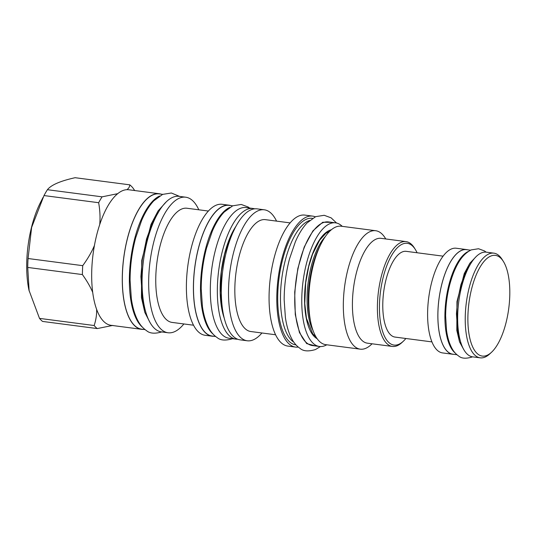 <?xml version="1.0" encoding="UTF-8"?>
<svg xmlns="http://www.w3.org/2000/svg" width="536" height="536" viewBox="0 0 536 536"><rect width="100%" height="100%" fill="white"/><g stroke="black" fill="none" stroke-linecap="round" stroke-linejoin="round"><path stroke-width="0.8" d="M342.249 226.353A62.343 24.663 97.4 0 0 335.57 222.842L328.555 221.924A62.343 24.663 97.4 0 0 322.712 222.842A62.343 24.663 -82.6 0 0 295.256 287.725A62.343 24.663 -82.6 0 0 312.408 345.559L319.423 346.477A62.343 24.663 -82.6 0 0 325.265 345.553A62.343 24.663 97.4 0 0 326.779 344.795M335.57 222.842A62.343 24.663 97.4 0 0 329.727 223.76A62.343 24.663 -82.6 0 0 302.277 288.643A62.343 24.663 -82.6 0 0 319.423 346.477M293.815 342.142A62.417 24.69 97.4 0 1 280.562 293.004A62.417 24.69 -82.6 0 1 309.708 220.45M312.522 218.353A63.811 25.239 -82.6 0 0 277.802 292.971A63.811 25.239 97.4 0 0 295.993 344.889M298.271 347.073A66.042 26.123 -82.6 0 1 295.504 347.08A66.042 26.123 -82.6 0 1 276.884 293.366A66.042 26.123 -82.6 0 1 312.609 216.109A66.042 26.123 -82.6 0 1 315.289 216.825M295.504 347.08L287.785 346.075A66.042 26.123 97.4 0 1 269.159 292.361A66.042 26.123 -82.6 0 1 304.89 215.104L312.609 216.109M275.558 334.759L250.815 331.529A56.407 22.311 97.4 0 1 234.909 285.648A56.407 22.311 -82.6 0 1 265.427 219.66L290.17 222.896M261.937 332.983A66.042 26.123 97.4 0 1 247.217 340.775A66.042 26.123 97.4 0 1 228.597 287.062A66.042 26.123 -82.6 0 1 264.328 209.804A66.042 26.123 -82.6 0 1 276.549 221.113M264.328 209.804L257.166 208.866A66.042 26.123 -82.6 0 0 221.435 286.124A66.042 26.123 97.4 0 0 240.061 339.837L247.217 340.775M254.707 208.839A65.888 26.063 97.4 0 0 253.079 208.491A65.888 26.063 97.4 0 0 246.902 209.462A65.888 26.063 -82.6 0 0 217.884 278.037A65.888 26.063 -82.6 0 0 236.008 339.154A65.888 26.063 -82.6 0 0 237.676 339.234M253.079 208.491L246.058 207.573A65.888 26.063 97.4 0 0 239.887 208.544A65.888 26.063 -82.6 0 0 210.869 277.119A65.888 26.063 -82.6 0 0 228.993 338.236L236.008 339.154M213.174 334.203A65.888 26.063 -82.6 0 1 201.858 268.248A65.888 26.063 -82.6 0 1 229.736 207.405M232.698 205.824L229.214 205.368A65.888 26.063 97.4 0 0 223.043 206.347A65.888 26.063 97.4 0 0 194.025 274.914A65.888 26.063 97.4 0 0 212.149 336.039L215.633 336.494M213.918 336.266A66.042 26.123 -82.6 0 1 212.129 336.193A66.042 26.123 -82.6 0 1 193.503 282.479A66.042 26.123 -82.6 0 1 229.234 205.221A66.042 26.123 -82.6 0 1 230.983 205.603M212.129 336.193L205.107 335.275A66.042 26.123 97.4 0 1 186.488 281.561A66.042 26.123 -82.6 0 1 222.219 204.303L229.234 205.221M193.509 325.211L172.063 322.411A57.566 22.767 97.4 0 1 155.835 275.591A57.566 22.767 -82.6 0 1 186.977 208.249L208.424 211.05M198.802 209.79A68.353 27.035 -82.6 0 0 185.744 197.208A68.353 27.035 -82.6 0 0 148.76 277.172A68.353 27.035 97.4 0 0 168.036 332.762A68.353 27.035 97.4 0 0 183.888 323.952M168.036 332.762L161.436 331.898A68.353 27.035 97.4 0 1 142.167 276.308A68.353 27.035 -82.6 0 1 179.145 196.344L185.744 197.208M142.455 327.208A68.199 26.974 -82.6 0 1 130.771 258.962A68.199 26.974 -82.6 0 1 159.594 196.002M162.716 194.354L159.333 193.911A68.199 26.974 97.4 0 0 152.941 194.923A68.199 26.974 97.4 0 0 122.905 265.896A68.199 26.974 97.4 0 0 141.665 329.164L145.048 329.607M143.467 329.399A68.353 27.035 -82.6 0 1 141.645 329.318A68.353 27.035 -82.6 0 1 122.376 273.722A68.353 27.035 -82.6 0 1 159.353 193.757A68.353 27.035 -82.6 0 1 161.135 194.146M112.882 325.399L97.251 328.575A75.368 29.808 97.4 0 1 94.155 325.526C95.991 319.965 96.815 314.572 96.621 309.352A68.353 27.035 -82.6 0 1 92.708 292.415A68.353 27.035 97.4 0 1 91.777 269.729A68.353 27.035 -82.6 0 1 94.43 245.481A68.353 27.035 -82.6 0 1 99.73 224.557A68.353 27.035 -82.6 0 1 117.712 193.67A68.353 27.035 -82.6 0 1 126.918 189.684A68.353 27.035 -82.6 0 1 128.754 189.764L159.353 193.757M92.708 292.415C90.403 286.881 86.966 280.938 82.397 274.573A75.368 29.808 -82.6 0 1 82.725 265.662L28.06 258.52L31.617 227.452L43.999 195.566A75.368 29.808 -82.6 0 1 47.416 189.704C51.108 184.98 60.34 180.98 75.12 177.704L129.779 184.84A75.368 29.808 -82.6 0 1 132.868 187.888L134.724 190.541M99.73 224.557C100.359 217.75 100.004 210.467 98.664 202.709L43.999 195.566M82.725 265.662C87.81 258.694 91.71 251.967 94.43 245.481M82.397 274.573L27.731 267.437A75.368 29.808 -82.6 0 1 27.838 263.002A75.368 29.808 -82.6 0 1 28.06 258.52M96.621 309.352A68.353 27.035 97.4 0 0 111.046 325.319L141.645 329.318M97.251 328.575L42.585 321.433A75.368 29.808 -82.6 0 1 39.497 318.384L28.964 290.177A66.276 26.217 -82.6 0 1 26.8 260.757A66.276 26.217 -82.6 0 1 40.401 202.642L43.007 197.496M29.138 290.994L27.731 267.437M94.155 325.526L39.497 318.384M98.664 202.709A75.368 29.808 -82.6 0 1 102.081 196.839L47.416 189.704M126.918 189.684C128.801 188.27 129.752 186.662 129.779 184.84M102.081 196.839L117.712 193.67M310.82 322.592L310.13 319.342A55.02 21.762 -82.6 0 1 308.327 294.921A55.02 21.762 -82.6 0 1 319.624 246.674L321.124 243.713A59.724 23.624 -82.6 0 0 308.87 296.08A59.724 23.624 97.4 0 0 310.82 322.592A59.724 23.624 97.4 0 0 325.707 344.655L360.259 349.164A59.724 23.624 97.4 0 0 371.1 344.708L372.085 343.797M321.124 243.713A59.724 23.624 -82.6 0 1 341.177 226.212L375.729 230.728A59.724 23.624 -82.6 0 1 385.062 237.817L385.779 238.956M360.259 349.164A59.724 23.624 97.4 0 1 343.415 300.596A59.724 23.624 -82.6 0 1 375.729 230.728M406.067 241.609L381.083 238.346A52.863 20.911 -82.6 0 0 352.487 300.187A52.863 20.911 97.4 0 0 367.395 343.181L392.379 346.444A52.863 20.911 -82.6 0 1 377.471 303.45A52.863 20.911 -82.6 0 1 406.067 241.609A52.863 20.911 -82.6 0 1 414.335 247.88L415.293 249.414A51.322 20.301 -82.6 0 1 417.075 252.758M405.873 338.491A51.322 20.301 -82.6 0 1 403.293 341.271A51.322 20.301 -82.6 0 1 379.508 303.356A51.322 20.301 -82.6 0 1 393.163 252.952A51.322 20.301 -82.6 0 1 415.293 249.414M431.922 341.894L395.025 337.077A43.235 17.098 -82.6 0 1 383.133 296.971A43.235 17.098 -82.6 0 1 402.174 251.98A43.235 17.098 -82.6 0 1 406.228 251.344L443.125 256.161M403.293 341.271L401.973 342.504A52.863 20.911 -82.6 0 1 392.379 346.444M467.593 249.796A52.789 20.877 97.4 0 0 466.488 249.575L456.237 248.235A52.789 20.877 97.4 0 0 451.292 249.019A52.789 20.877 97.4 0 0 428.043 303.952A52.789 20.877 97.4 0 0 442.568 352.923L452.813 354.263A52.789 20.877 97.4 0 0 453.938 354.33M466.488 249.575A52.789 20.877 97.4 0 0 461.543 250.359A52.789 20.877 97.4 0 0 438.294 305.292A52.789 20.877 97.4 0 0 452.813 354.263M470.595 250.191L466.474 249.649A52.709 20.85 97.4 0 0 461.536 250.433A52.709 20.85 97.4 0 0 438.321 305.292A52.709 20.85 97.4 0 0 452.82 354.182L456.94 354.725M455.218 353.036A52.709 20.85 -82.6 0 1 445.992 300.133A52.709 20.85 -82.6 0 1 468.498 251.377M493.857 253.153L486.279 252.161A52.789 20.877 97.4 0 0 481.328 252.945A52.789 20.877 97.4 0 0 458.086 307.878A52.789 20.877 97.4 0 0 472.605 356.849L480.182 357.834A52.789 20.877 -82.6 0 1 465.663 308.87A52.789 20.877 -82.6 0 1 488.912 253.93A52.789 20.877 97.4 0 1 493.857 253.153A52.789 20.877 97.4 0 1 502.105 259.417L503.358 261.407A50.786 20.087 97.4 0 0 490.661 256.128A50.786 20.087 -82.6 0 0 467.948 314.786A50.786 20.087 -82.6 0 0 487.023 355.335A50.786 20.087 97.4 0 0 491.485 352.299A50.786 20.087 97.4 0 0 508.765 308.334A50.786 20.087 97.4 0 0 503.358 261.407M480.182 357.834A52.789 20.877 -82.6 0 0 485.127 357.056A52.789 20.877 97.4 0 0 489.763 353.901L491.485 352.299M317.151 338.719A55.563 21.976 -82.6 0 1 305.426 284.107A55.563 21.976 -82.6 0 1 329.486 230.386A55.563 21.976 97.4 0 1 331.382 229.75M224.169 317.942A59.107 23.376 -82.6 0 1 236.188 225.944M312.99 330.39A54.022 21.366 -82.6 0 1 307.161 294.532A54.022 21.366 -82.6 0 1 325.225 236.731M331.998 222.373L322.732 222.246L312.937 230.835L304.22 247.016L297.835 268.476L294.706 292.12L295.269 314.565L299.457 332.588L306.666 343.596L315.851 346.008M150.187 322.853L144.807 312.361L141.444 297.527L141.745 260.396L150.991 224.43L158.053 210.956L165.946 202.199M463.848 349.747L459.54 341.868L456.819 330.464L456.967 301.567L464.243 273.601L469.804 263.283L475.995 256.778M234.815 228.564L228.624 241.475L224.584 254.459L221.368 271.752L220.33 293.045L222.018 308.937L223.512 315.067M329.761 231.224L325.915 233.261L319.644 240.148L312.535 254.272L308.736 266.472L305.714 282.713L304.77 303.517L306.465 318.304L312.763 333.915L315.959 336.876M336.568 223.023L331.134 217.851L324.206 215.291L315.684 216.651L307.141 222.875C302.652 227.633 298.699 234.011 295.282 242.011L289.527 258.834C285.99 272.255 284.201 285.896 284.167 299.778L285.393 317.533C286.646 326.149 288.824 333.345 291.939 339.107C294.09 343.114 296.81 346.216 300.106 348.42C303.329 351.261 308.441 351.643 315.449 349.546L320.434 346.551M249.595 208.035L248.181 207.017L241.254 204.457L232.731 205.811L224.189 212.042C219.7 216.799 215.747 223.177 212.323 231.17L206.574 248C203.03 261.414 201.248 275.062 201.214 288.938L202.44 306.692C203.693 315.315 205.871 322.511 208.98 328.273C211.137 332.28 213.857 335.382 217.154 337.586C220.376 340.427 225.489 340.802 232.49 338.712L232.524 338.698M179.573 196.397L171.366 193L162.636 194.387L153.839 200.799C149.209 205.71 145.122 212.303 141.584 220.577L135.628 237.997C131.963 251.887 130.114 266.017 130.081 280.388L131.347 298.766C132.64 307.684 134.898 315.114 138.107 321.064C140.325 325.198 143.125 328.394 146.516 330.645C149.812 333.566 155.051 333.948 162.227 331.804M145.671 311.791L142.543 300.374L140.908 276.569L142.248 259.933L146.542 238.962L152.479 222.614L158.743 211.727M486.118 252.141L484.504 250.942L478.541 248.744L471.224 249.897C462.387 254.325 457.824 262.881 454.227 271.196C448.726 284.763 445.858 299.658 445.624 315.878L446.508 330.163C447.486 337.385 449.289 343.435 451.908 348.306C453.67 351.609 455.955 354.202 458.749 356.078C461.53 358.517 465.925 358.845 471.935 357.056L472.444 356.822M460.337 340.997L457.67 331.677L456.444 313.788L457.456 301.239L460.886 284.743L465.402 272.603L470.347 264.328"/></g></svg>
